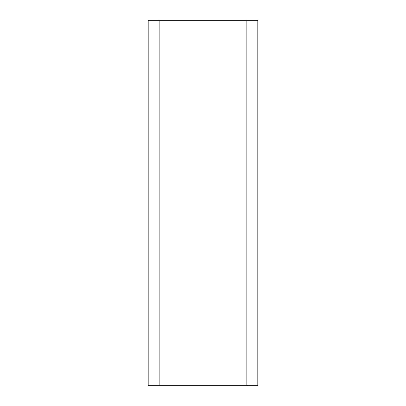 <?xml version="1.0" encoding="UTF-8"?>
<svg xmlns="http://www.w3.org/2000/svg" width="406" height="406" viewBox="0 0 406 406"><rect width="100%" height="100%" fill="white"/><g stroke="black" fill="none" stroke-linecap="round" stroke-linejoin="round"><path stroke-width="0.61" d="M257.81 385.7L148.19 385.7L148.19 20.3L257.81 20.3L257.81 385.7M159.152 385.7L159.152 20.3M246.848 385.7L246.848 20.3"/></g></svg>

